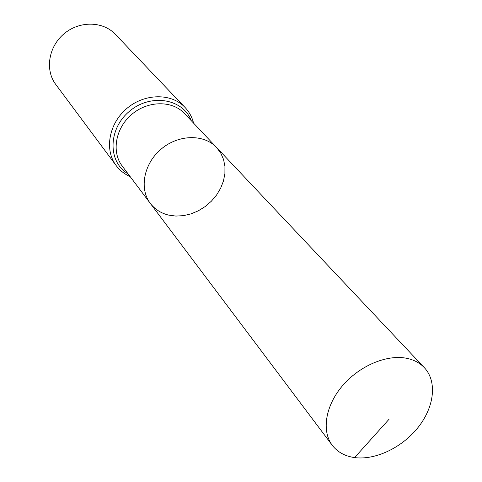 <?xml version="1.0" encoding="UTF-8"?>
<svg xmlns="http://www.w3.org/2000/svg" width="482" height="482" viewBox="0 0 482 482"><rect width="100%" height="100%" fill="white"/><g stroke="black" fill="none" stroke-linecap="round" stroke-linejoin="round"><path stroke-width="0.72" d="M168.586 215.093L175.864 216.075L183.419 215.659L191.005 213.881L198.343 210.809L205.199 206.549L211.327 201.247L216.526 195.09L220.611 188.287L223.437 181.063L224.901 173.671L224.937 166.368L223.534 159.409L220.726 153.047L216.593 147.516C204.037 133.894 178.467 134.333 161.187 149.059C143.757 163.609 139.015 188.733 150.324 203.41C154.897 209.339 160.982 213.237 168.586 215.093M116.132 165.537C104.178 149.842 108.848 123.482 126.905 108.408C144.805 93.153 171.574 92.996 185.028 107.426L115.276 34.24C102.991 21.094 79.403 20.672 63.992 33.818C48.435 46.79 44.874 70.113 55.755 84.44L116.132 165.537C119.831 170.435 124.513 174.129 130.17 176.611M150.324 203.41L122.187 166.007C111.288 151.842 115.511 127.953 131.875 114.3C148.088 100.479 172.351 100.34 184.467 113.475L216.593 147.516C204.037 133.894 178.467 134.333 161.187 149.059C143.757 163.609 139.015 188.733 150.324 203.41L332.291 445.338C337.575 452.146 345.016 456.231 354.607 457.587C375.592 460.406 402.512 447.362 418.406 427.034C434.354 406.754 437.301 381.419 424.365 367.676C419.774 362.85 413.779 359.705 406.38 358.24C386.462 354.324 359.078 366.031 342.232 386.052C325.314 406.037 321.452 431.131 332.291 445.338M354.607 457.587L389.058 419.232M191.258 120.675C183.064 98.599 150.529 93.14 129.381 111.348C107.872 129.122 107.763 162.109 128.14 173.912M185.028 107.426C189.233 111.902 192.083 117.132 193.577 123.133M216.593 147.516L424.365 367.676"/></g></svg>
